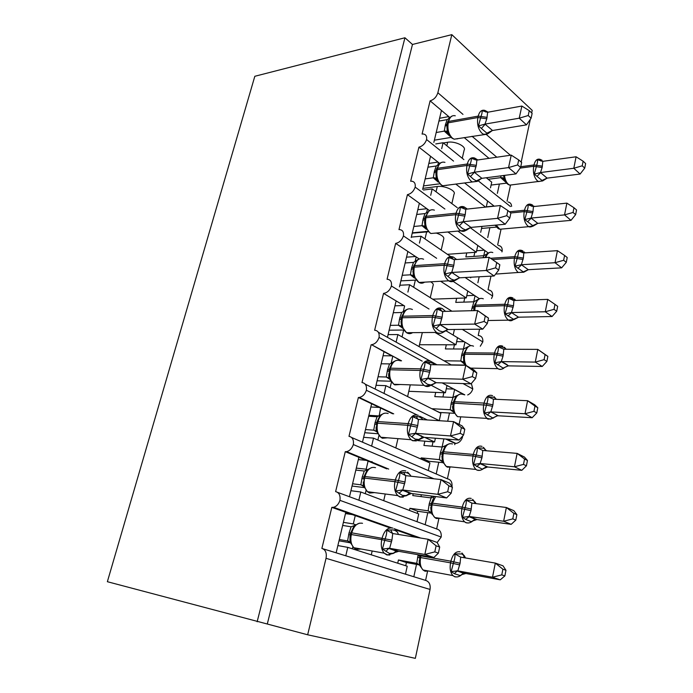 <?xml version="1.0" encoding="UTF-8"?>
<svg xmlns="http://www.w3.org/2000/svg" width="693" height="693" viewBox="0 0 693 693"><rect width="100%" height="100%" fill="white"/><g stroke="black" fill="none" stroke-linecap="round" stroke-linejoin="round"><path stroke-width="1.04" d="M372.002 461.503L371.37 462.474M409.026 534.572L409.156 533.991M442.541 383.116L464.786 394.837M453.17 335.091L454.374 329.669M427.78 512.673L425.164 524.714L436.642 528.958C440.064 529.876 441.58 532.57 441.198 537.04L339.942 500.346C338.669 504.14 336.538 506.462 333.558 507.302L331.817 507.371L345.79 512.292L336.14 552.823L345.781 555.795L347.773 547.366L337.863 545.573M331.817 507.371L321.881 548.44C325.528 549.653 326.914 552.945 326.031 558.307L430.041 589.44C430.674 584.589 429.201 581.574 425.597 580.379L413.825 576.749L416.51 564.405M322.86 548.743L336.14 552.823M345.79 512.292L355.249 515.627L353.291 523.925L355.639 524.74M395.4 529.773L413.816 536.261L413.669 536.919M355.249 515.627L388.756 527.434M353.291 523.925L343.39 522.357M419.213 564.899L406.427 562.543L398.432 559.979L416.744 563.348M427.468 571.699L425.597 580.379M433.939 478.785L353.343 444.551C352.001 448.484 349.748 450.84 346.595 451.619L345.279 451.671L358.879 457.302L349.489 496.742L358.879 500.216L360.81 492.004L350.927 490.722M345.279 451.671L335.62 491.614C339.094 492.515 340.532 495.426 339.942 500.346M337.465 492.299L349.489 496.742M358.879 457.302L368.087 461.114L366.181 469.196L367.42 469.698M368.087 461.114L386.85 468.884M366.181 469.196L356.306 468.113M431.41 496.015L431.003 497.903M431.609 513.218L428.135 510.81L429.296 503.516L431.141 497.912L412.768 495.573L413.175 493.728M438.808 518.892L436.642 528.958M416.865 414.864L366.38 390.272C364.96 394.343 362.586 396.734 359.26 397.444L358.385 397.487L371.621 403.785L362.482 442.169L371.621 446.11L373.501 438.123L363.634 437.309M358.385 397.487L348.986 436.347C352.451 437.058 353.906 439.795 353.343 444.551M351.576 437.465L362.482 442.169M371.621 403.785L380.587 408.047L379.114 416.095M424.783 437.396L434.572 441.961L435.386 438.227M380.587 408.047L392.662 413.79M417.558 440.583L434.572 441.961M378.733 415.921L368.875 415.298M445.72 439.033L455.015 443.451L454.747 444.681M443.858 438.886L442.082 447.028M439.345 459.624L440.41 452.52L442.221 447.037L423.908 445.486L424.87 441.172M438.773 462.231L436.218 473.977L447.418 478.811L449.852 467.506M422.193 361.14L379.071 337.439C377.564 341.666 375.06 344.092 371.578 344.724L384.026 351.672L375.13 389.05L384.026 393.442L385.862 385.654L376.022 385.299M371.136 344.742L361.989 382.571C365.454 383.099 366.918 385.663 366.38 390.272M365.211 384.165L375.13 389.05M384.026 351.672L392.758 356.367L391.086 363.487M431.263 385.317L445.391 392.775L446.994 385.507L464.319 394.819M392.81 356.141L401.056 360.819M442.134 382.891L446.994 385.507M408.801 391.302L445.391 392.775M454.643 389.379L452.893 397.418M450.216 409.71L451.256 402.798L453.031 397.427L434.78 396.63L435.724 392.385M449.497 413.028L447.704 421.24M460.576 417.55L459.112 424.385M429.028 309.026L391.424 286.01C389.821 290.384 387.205 292.844 383.567 293.39L396.11 300.918L387.439 337.326L396.11 342.134L397.895 334.554L388.089 334.624M383.55 293.39L374.644 330.232C378.101 330.578 379.573 332.986 379.071 337.439M378.369 332.293L387.439 337.326M396.11 300.918L404.617 306.011L403.213 311.98M435.031 332.458L455.951 344.785L457.51 337.69L470.677 345.582L445.59 330.535M404.625 306.003L383.567 293.39M445.582 330.544L457.51 337.69M419.482 344.742L455.951 344.785M399.307 325.944L400.502 325.927M422.323 332.562L419.083 346.5M464.942 342.134L463.435 349.029M436.642 258.298L403.456 235.923C401.879 240.211 399.272 242.697 395.642 243.382L407.882 251.464L399.454 286.876M395.642 243.382L387.075 279.253C390.454 279.504 391.909 281.756 391.424 286.01M407.882 251.464L416.181 256.938L415.029 261.815M440.783 281.367L466.25 297.955L467.775 291.025L479.391 298.692M416.181 256.938L419.23 258.957M453.17 281.375L467.775 291.025M432.666 299.168L466.25 297.955M430.769 281.869C432.934 283.212 433.705 284.381 433.099 285.377L430.284 297.678M475.034 295.816L473.726 301.81M479.565 329.192L478.222 335.429M444.897 209.017L415.176 187.127C413.626 191.329 411.044 193.832 407.432 194.646L419.36 203.257L411.2 237.526M407.432 194.646L398.977 229.608L399.489 229.582C402.598 229.903 403.924 232.016 403.456 235.923M419.36 203.257L427.451 209.104L426.541 212.933M447.903 231.982L476.316 252.235L477.806 245.469L488.27 253.023M427.451 209.104L429.443 210.542M457.882 231.081L477.806 245.469M447.392 254.314L476.316 252.235M412.24 233.16L428.361 231.774M436.183 233.03C441.943 235.014 444.447 237.084 443.685 239.232L441.198 250.06M484.883 250.58L483.766 255.717M479.184 276.767L477.875 282.744M490.956 276.152L488.054 289.648M453.569 161.114L426.602 139.57C425.078 143.694 422.513 146.214 418.918 147.15L430.544 156.263L422.661 189.38M418.918 147.15L410.672 181.228L411.59 181.185C414.431 181.566 415.627 183.55 415.176 187.127M430.544 156.263L438.435 162.448L437.768 165.289M455.812 184.095L485.533 207.112M464.613 182.961L487.595 200.979L486.261 207.034M438.435 162.448L439.691 163.435M422.903 188.357L437.283 186.512C444.62 185.334 456.54 190.835 454.019 194.17L451.862 203.612M489.873 227.694L487.725 237.543M500.97 229.565L497.669 244.898M345.781 555.795L405.474 574.176L407.224 566.224L347.773 547.366M358.879 500.216L417.021 521.708L418.728 513.946L360.81 492.004M371.621 446.11L428.274 470.547L429.937 462.985L373.501 438.123M384.026 393.442L439.258 420.66L440.878 413.288L385.862 385.654M451.49 365.046L397.895 334.554M396.11 342.134L436.954 364.787M451.923 311.209L409.624 284.754L399.844 285.239M407.9 292.091L409.624 284.754M450.554 256.488L421.058 236.218L411.304 237.084M419.438 243.113L421.058 236.218M470.677 277.858L470.816 277.209M457.276 207.666L432.207 188.903L423.501 190.003M430.691 195.322L432.207 188.903M480.691 232.337L481.999 226.386M430.041 589.44L415.341 658.35L307.657 634.788L267.29 624.012L412.465 44.465L451.819 34.65L437.863 92.749C436.486 96.994 433.905 99.697 430.11 100.84L441.458 110.438L433.844 142.411M430.11 100.84L422.08 134.07L423.362 134.009C425.952 134.442 427.027 136.296 426.602 139.57M441.458 110.438L449.159 116.944L448.709 118.832M464.154 137.56L489.015 158.351M449.159 116.944L449.87 117.541M472.02 136.27L496.803 157.216M443.347 142.966L447.652 142.264C454.972 140.818 466.692 146.492 464.119 150.182L462.257 158.281M499.384 184.043L497.357 193.356M510.472 185.317L507.068 201.152M490.479 187.846L491.735 182.164L486.287 177.746M463.877 159.598L443.078 142.741L441.675 148.692M307.657 634.788L326.031 558.307M401.429 531.895L401.559 531.314M446.301 330.977L446.526 329.946M521.223 161.919L530.31 119.343M531.67 112.933L532.215 110.386L451.819 34.65M511.59 206.401C511.495 203.907 510.343 202.443 508.142 202.009M501.94 251.914L502.165 251.204C502.468 247.886 501.23 245.98 498.44 245.469M491.502 298.536L492.61 296.032C492.914 292.429 491.545 290.402 488.496 289.943M480.284 346.231L482.813 341.935C483.125 338.011 481.618 335.862 478.309 335.481M467.68 394.958C470.192 393.849 471.898 391.848 472.791 388.946L471.353 383.48M446.76 439.111L455.873 443.451C459.078 442.914 461.295 440.8 462.517 437.11L462.621 436.07M455.873 443.451L455.015 443.451M451.949 486.599L451.992 486.46C452.347 482.12 450.822 479.573 447.418 478.811M441.198 537.04L437.153 542.532M510.42 206.531L478.153 180.752M267.29 624.012L107.372 581.704L254.825 76.282L404.937 37.76L412.465 44.465M443.078 142.741L435.75 143.936M257.146 621.768L404.937 37.76M494.031 206.02L486.304 206.852M484.338 250.182L476.645 250.745M474.384 295.391L466.753 295.677M464.154 341.675L456.635 341.684M453.629 389.076L446.266 388.799M487.595 200.979L494.23 206.176M502.165 251.204L470.097 227.573M492.61 296.032L465.124 277.503M482.813 341.935L462.3 329.383M472.791 388.946L463.002 383.567M462.517 437.11L461.936 436.824M427.304 419.949L419.75 416.268M428.274 470.547L436.218 473.977M417.021 521.708L425.164 524.714M413.816 536.261L417.385 537.517M405.474 574.176L413.825 576.749M448.735 116.589L439.596 118.269M437.959 162.075L428.837 163.427M426.897 208.706L417.818 209.71M415.531 256.514L406.522 257.164M403.837 305.544L394.941 305.821M391.788 355.838L383.056 355.743M379.322 407.449L370.859 406.982M366.32 460.386L358.342 459.572M352.408 514.622L345.478 513.582M547.106 178.136L580.11 174.047L573.804 168.26L576.091 156.783L542.818 161.33L542.143 167.524L540.488 172.548L547.106 178.136L542.61 180.942L534.277 174.125L536.339 166.675L533.705 166.285L520.14 168.104M582.224 165.8L584.727 168.139L585.628 163.557L583.125 161.209L582.224 165.8L573.804 168.26L540.679 172.522M491.094 185.066L506.6 183.151M505.89 182.285L500.753 177.711L500.918 175.849M488.175 179.279L500.727 177.659M542.143 167.524L536.339 166.675L536.616 165.324C537.534 162.82 537.751 160.941 537.292 159.693L540.462 159.979L541.034 161.105M503.482 175.511L504.539 177.928L504.686 180.397M500.909 177.642L504.539 177.928M542.818 161.33L537.292 159.693M540.488 172.548L534.277 174.125M583.125 161.209L576.091 156.783M580.11 174.047L584.727 168.139M447.21 123.683L447.15 129.782L448.033 131.15L448.362 133.922M487.707 133.888L478.473 125.918L480.977 116.502C481.99 113.843 482.311 111.902 481.93 110.681L485.403 111.053L485.845 112.084M531.098 118.208L532.129 113.357L529.253 110.663L528.213 115.523L531.098 118.208L526.481 124.853L492.351 130.535L487.924 133.749L483.749 134.338L481.956 133.247C478.222 129.296 476.862 124.064 477.867 117.533L486.807 118.772L484.987 124.108L492.541 130.501M526.481 124.853L519.222 118.2L485.178 124.073M528.213 115.523L519.222 118.2L521.855 106.055L487.655 112.257L486.807 118.772M438.92 121.102L447.184 119.603L449.09 118.512M434.372 140.185L450.926 137.431M449.87 136.192L444.282 131.124L445.382 124.757L447.184 119.603M436.2 132.519L444.282 131.124M488.548 133.342L489.656 132.233M452.183 116L450.883 116.675M456.167 138.877L457.371 138.877M448.033 131.15L444.464 131.098M478.473 125.918L484.987 124.108M481.93 110.681L487.655 112.257M521.855 106.055L529.253 110.663M436.192 170.461L436.157 176.828L437.006 178.101L437.361 180.778M477.139 181.237L472.453 181.956L477.269 181.393L473.553 179.296L467.558 173.978L470.105 164.44C471.136 161.712 471.474 159.685 471.11 158.333L474.644 158.645L475.207 159.918M520.599 167.463L521.656 162.483L518.702 159.936L517.636 164.925L520.599 167.463L515.982 173.891L481.687 178.352L477.269 181.393M515.982 173.891L508.541 167.593L474.333 172.236L481.886 178.326M517.636 164.925L508.541 167.593L511.235 155.128L476.871 160.1L476.316 165.358L474.333 172.236M427.945 167.204L436.235 165.999L438.409 164.743M423.484 185.915L439.648 183.818M438.262 182.129L433.272 177.806L434.407 171.266L436.235 165.999M425.156 178.907L433.272 177.806M441.484 162.448L439.795 163.349M445.408 185.421L446.578 185.421M437.006 178.101L433.454 177.789M440.107 163.106L440.592 162.829M467.558 173.978L474.133 172.271M471.11 158.333L476.871 160.1M511.235 155.128L518.702 159.936M426.386 229.288L421.968 225.693L423.146 218.962L424.948 218.174L424.887 225.086L426.091 228.829M466.086 230.163C464.449 231.514 462.69 231.731 460.828 230.812L466.311 230.293L462.474 228.508L456.366 223.302L458.939 213.643C459.987 210.854 460.351 208.723 460.005 207.25L463.6 207.493L464.31 209.026M509.814 218.061L510.897 212.95L507.865 210.542L506.765 215.679L509.814 218.061L505.206 224.246L470.746 227.425L466.311 230.293M505.206 224.246L497.557 218.338L463.193 221.682L470.945 227.399M506.765 215.679L497.557 218.338L500.329 205.526L465.809 209.217L465.22 214.631L463.193 221.682M416.684 214.475L425.008 213.583L427.581 212.049M412.326 232.805L427.953 231.358M413.825 226.481L421.968 225.693M423.146 218.962L425.008 213.583M429.192 210.672L425.225 216.978M434.745 233.169L435.507 233.151M425.693 226.264L422.158 225.675M428.785 210.932L429.374 210.594M456.366 223.302L462.993 221.708M460.005 207.25L465.809 209.217M500.329 205.526L507.865 210.542M413.279 267.68L413.323 274.61L414.518 278.136L410.377 274.818L411.599 267.888L413.487 262.404L405.145 262.968M454.703 280.422C452.858 281.93 450.918 282.112 448.873 280.96L455.058 280.509L451.1 279.036L444.863 273.96L447.47 264.172C448.544 261.313 448.925 259.078 448.605 257.475L452.26 257.649L453.127 259.451M498.726 270.053L499.852 264.795L496.734 262.56L495.599 267.836L498.726 270.053L494.135 275.987L459.511 277.806L455.058 280.509M494.135 275.987L486.278 270.487L451.749 272.453L459.71 277.789M495.599 267.836L486.278 270.487L489.128 257.311L454.443 259.641L453.828 265.237L451.749 272.453M400.883 280.873L415.921 280.085M414.501 277.91L410.421 274.861M402.209 275.286L410.377 274.818M417.68 259.676L413.634 266.181M414.076 275.693L410.559 274.809M413.487 262.404L417.853 259.606M444.863 273.96L451.55 272.47M448.605 257.475L454.443 259.641M489.128 257.311L496.734 262.56M401.368 318.226L401.464 325.459L402.486 328.265M443 332.06C441.06 333.628 439.05 333.835 436.962 332.675L437.066 332.675C439.249 333.636 441.389 333.437 443.485 332.086L439.423 330.933L433.056 325.987L435.698 316.069C436.789 313.141 437.196 310.802 436.902 309.052L440.618 309.156L441.658 311.261M487.335 323.501L488.487 318.096L485.282 316.034L484.121 321.457L487.335 323.501L482.752 329.158L447.981 329.547L443.485 332.086M482.752 329.158L474.679 324.09L440.003 324.619L448.18 329.539M484.121 321.457L474.679 324.09L477.607 310.551L442.766 311.443L442.117 317.221L440.003 324.619M485.282 316.034L477.607 310.551L488.487 318.096M393.295 312.725L401.671 312.5L406.037 309.91L404.833 310.776L401.732 316.684M389.137 330.189L403.551 330.024M402.269 327.824L398.484 325.242L399.74 318.113L401.671 312.5M390.289 325.363L398.484 325.242M402.157 326.429L398.666 325.242M433.056 325.987L439.795 324.627M436.902 309.052L442.766 311.443M537.811 223.363L570.997 220.357L564.535 214.899L566.874 203.127L533.419 206.583L533.004 211.573L531.037 218.078L537.811 223.363L533.298 226.022M573.05 212.448L575.623 214.648L576.541 209.953L573.977 207.735L573.05 212.448L564.535 214.899L531.228 218.061M481.548 228.447L496.682 227.079M495.798 225.883L494.767 225.208M533.038 225.866L528.828 226.672C529.478 227.226 530.968 227.009 533.298 226.031L524.774 219.56L526.853 212.041L524.194 211.625L510.897 212.959M532.718 212.95L526.853 212.041L527.148 210.663C528.075 208.099 528.309 206.133 527.858 204.781L531.081 205.015L533.896 206.358M533.419 206.583L527.858 204.781M531.037 218.078L524.774 219.56M573.977 207.735L566.874 203.127M570.997 220.357L575.623 214.648M528.291 269.698L561.651 267.836L555.024 262.716L557.423 250.649L523.804 252.954L523.362 258.091L521.353 264.735L528.291 269.698L523.752 272.219L518.199 272.479C514.778 269.291 513.53 264.492 514.449 258.082L492.342 259.529M563.643 260.273L566.276 262.344L567.22 257.519L564.596 255.44L563.643 260.273L555.024 262.716L521.552 264.726M483.064 257.718L483.905 255.708L465.861 256.947L466.761 252.919M474.809 252.339L473.917 256.393M523.761 272.219L515.038 266.121L517.143 258.524L514.449 258.082L514.752 256.67L490.531 258.281M523.068 259.503L517.143 258.524L517.437 257.112C518.381 254.487 518.641 252.443 518.199 250.979L521.474 251.152L524.35 252.373M488.002 253.188L487.049 253.984M488.236 253.101L483.905 255.708M523.804 252.954L518.199 250.979M521.353 264.735L515.038 266.121M564.596 255.44L557.423 250.649M561.651 267.836L566.276 262.344M518.537 317.186L552.07 316.519L545.278 311.763L547.739 299.385L513.937 300.485L513.478 305.778L511.434 312.56L518.537 317.186L513.963 319.568L508.307 320.053C504.799 317.03 503.516 312.248 504.469 305.7L475.147 306.549L474.766 310.62M554.002 309.329L556.696 311.252L557.666 306.315L554.972 304.374L554.002 309.329L545.278 311.763L511.625 312.552M471.431 310.707L473.865 301.801L455.751 302.399L456.661 298.302M464.743 298.007L463.834 302.131M513.972 319.568L505.058 313.851L507.181 306.176L504.469 305.7L504.773 304.253L475.45 305.137L475.147 306.549L474.081 307.042M513.175 307.224L507.181 306.176L507.484 304.729C508.454 302.044 508.723 299.913 508.298 298.328L511.625 298.44L514.57 299.523M477.901 299.48L474.428 305.44L475.45 305.137C477.053 299.497 479.677 297.392 483.316 298.822M478.205 299.367L473.865 301.801M513.937 300.485L508.298 298.328M511.434 312.56L505.058 313.851M554.972 304.374L547.739 299.385M552.07 316.519L556.696 311.252M508.541 365.869L542.247 366.458L535.273 362.092L537.794 349.385L503.828 349.22L503.031 356.15L501.256 361.607L508.506 365.835M545.096 354.582L537.794 349.385L547.86 356.367L545.096 354.582L544.1 359.667L546.872 361.434L547.86 356.367M544.1 359.667L535.273 362.092L501.455 361.599M451.533 364.864L465.332 365.107M464.509 363.522L460.776 361.018L461.824 354.288L463.574 349.029L445.391 348.943L446.318 344.776M444.412 360.784L460.776 361.018M454.435 344.785L453.508 348.986M508.212 365.869L503.118 368.113L494.828 362.786L496.976 355.033L494.23 354.521L464.778 354.262C463.972 358.506 464.457 362.274 466.224 365.566M503.031 356.15L496.976 355.033L497.288 353.551C498.267 350.805 498.562 348.57 498.154 346.864L501.533 346.916L504.547 347.851M463.721 360.984L464.821 364.379L460.81 361.053M467.55 346.907L464.076 353.04L465.098 352.815L464.778 354.262L463.73 354.66M467.922 346.777L463.574 349.029M460.958 361.027L464.553 362.318M503.828 349.22L498.154 346.864M501.256 361.607L494.828 362.786M542.247 366.458L546.872 361.434M389.137 370.123L389.284 377.676L390.358 380.431M430.933 385.135C429.002 386.694 427.001 386.963 424.948 385.949L423.995 385.334L425.216 385.94L431.592 385.091L427.416 384.251L420.92 379.461L423.596 369.395C424.714 366.398 425.138 363.946 424.87 362.049L428.655 362.084L432.215 363.063M475.623 378.465L476.81 372.903L473.51 371.024L472.314 376.602L475.623 378.465L471.049 383.835L436.122 382.701L431.592 385.091M471.049 383.835L462.742 379.227L427.928 378.213L436.33 382.701M472.314 376.602L462.742 379.227L465.757 365.298L430.777 364.674L430.093 370.634L427.928 378.213M473.51 371.024L465.757 365.298L474.012 370.019L476.81 372.903M381.141 363.79L389.994 363.894L393.901 361.564L392.559 362.56L389.509 368.546M377.096 380.786L390.826 381.228M389.657 379.08L386.261 377.009L387.569 369.672L389.535 363.938M378.049 376.775L386.261 377.009M396.162 360.464L393.901 361.564M389.916 378.525L386.451 377.018M420.92 379.461L427.72 378.213M424.87 362.049L430.777 364.674M498.284 415.791L532.155 417.714L524.999 413.747L527.598 400.701L493.451 399.203L492.94 404.807L490.817 411.902L498.25 415.765L497.288 415.861L498.25 415.765M534.961 406.115L527.598 400.701L534.701 404.773L537.803 407.735L534.961 406.115L533.939 411.339L536.78 412.941L537.803 407.735M533.939 411.339L524.999 413.747L491.016 411.911M432.06 408.861L439.518 412.456L454.348 413.305M453.664 411.798L450.207 409.736L453.88 412.335M432.085 408.731L450.173 409.71M443.866 392.714L442.922 396.985M497.288 415.861L492.801 418L484.329 412.976L486.503 405.145L454.158 403.17C453.17 409.225 454.296 413.712 457.519 416.649L462.422 416.935M492.619 406.332L486.503 405.145L486.824 403.621C487.829 400.805 488.132 398.484 487.742 396.647L494.265 397.41M490.956 419.126L487.058 418.399C483.87 415.402 482.761 410.802 483.731 404.599L484.052 403.083L454.478 401.68L454.158 403.17L453.144 403.317L453.153 410.091L454.071 412.768M459.745 394.161L455.838 396.63L453.465 401.836L454.478 401.68C456.28 395.452 459.156 393.044 463.115 394.473M457.389 395.365L453.031 397.427M450.355 409.719L453.932 411.304M493.451 399.203L487.742 396.647M490.817 411.902L484.329 412.976M532.155 417.714L536.78 412.941M376.576 423.432L376.784 431.315L377.339 432.042L376.516 431.592M416.346 440.93L412.595 440.713L411.053 439.7L413.028 440.696L419.36 439.579L415.081 439.059L408.437 434.416L411.157 424.22C412.3 421.136 412.751 418.572 412.5 416.528L416.363 416.476C419.057 416.502 421.205 417.541 422.799 419.594L422.817 419.663M463.574 435.005L464.786 429.288L461.399 427.598L460.169 433.342L463.574 435.005L459.017 440.064L423.943 437.335L419.36 439.579M459.017 440.064L450.476 435.949L415.505 433.324L424.151 437.344M460.169 433.342L450.476 435.949L453.577 421.613L418.442 419.386L417.732 425.545L415.505 433.324M461.399 427.598L453.577 421.613L462.058 425.857L464.786 429.288M368.659 416.233L377.079 416.762L381.436 414.622L379.972 415.739L376.957 421.812M364.735 432.718L377.642 433.723M377.339 432.042L373.718 430.18L375.069 422.617L377.079 416.762M365.48 429.556L373.718 430.18M384.165 413.262L381.436 414.622M388.141 413.522C383.463 412.066 380.059 414.752 377.928 421.578L376.992 421.673L376.611 423.293L377.546 423.198C376.42 429.253 377.512 433.939 380.821 437.257L376.923 431.869L373.908 430.197M408.437 434.416L415.306 433.307M412.5 416.528L418.442 419.386M523.501 464.388L526.42 465.817L527.468 460.473L524.558 459.026L523.501 464.388L514.457 466.779L521.803 470.322L487.56 466.987L482.224 469.178L473.562 464.466L476.091 454.989C477.113 452.113 477.434 449.688 477.07 447.713L483.723 448.25L486.408 450.788M480.301 463.53L514.457 466.779L517.125 453.387L482.813 450.476L481.947 457.822L480.11 463.513L487.759 467.004L486.096 466.961L482.224 469.178M524.558 459.026L517.125 453.387L524.419 457.034L527.468 460.473M420.902 459.009L421.153 457.891L428.759 461.261L442.94 462.638M421.153 457.891L439.293 459.624M428.759 461.261L428.517 462.361M433.038 441.839L432.077 446.179M480.032 470.356L477.096 470.166L475.944 469.43C472.981 466.432 471.985 461.945 472.955 455.977L442.255 453.378L442.325 460.429L443.303 463.071M449.324 443.754L446.474 445.027L444.923 446.587L442.584 451.862L443.598 451.793L443.26 453.309C442.281 459.138 443.286 463.513 446.283 466.45L447.444 467.177L451.412 466.969M446.587 445.183L442.221 447.037M439.475 459.641L443.044 461.521M482.813 450.476L477.07 447.713M480.11 463.513L473.562 464.466M521.803 470.322L526.42 465.817M363.929 486.417L367.455 491.701L369.577 493.07L374.471 492.61M403.283 497.15L399.887 497.011L397.782 495.616L400.493 496.985L406.774 495.608L402.399 495.408L395.608 490.939L398.362 480.595C399.532 477.434 400.008 474.748 399.792 472.531L403.724 472.401C406.488 472.288 408.688 473.206 410.334 475.164L411.001 476.238M451.169 493.199L452.425 487.309L448.934 485.836L447.669 491.744L451.169 493.199L446.63 497.929L411.425 493.511L407.701 494.975M446.63 497.929L437.837 494.334L402.746 489.994L411.625 493.529M447.669 491.744L437.837 494.334L441.034 479.582L405.769 475.649L405.015 482.016L402.746 489.994M448.934 485.836L441.034 479.582L449.766 483.307L452.425 487.309M355.83 470.088L364.275 471.023L368.633 469.126L367.021 470.408L364.059 476.541M352.035 486.036L364.197 487.569M362.881 485.758L360.828 484.805L362.222 477.018L364.275 471.023M352.572 483.783L360.828 484.805M371.872 467.489L368.633 469.126M364.423 487.032L361.018 484.831M395.608 490.939L402.538 489.968M399.792 472.531L405.769 475.649M468.797 522.946L466.146 522.817L464.561 521.803C466.987 523.484 469.525 523.362 472.184 521.439L471.37 521.69L465.609 519.421L462.517 517.316L465.072 507.718C466.112 504.764 466.458 502.234 466.112 500.121L472.903 500.415L475.372 502.338L475.961 503.603M476.966 519.559L511.174 524.341L503.629 521.257L506.366 507.501L471.89 503.101L470.989 510.672L469.118 516.484L476.966 519.559L472.817 520.911M513.868 513.366L506.366 507.501L513.86 510.698L516.865 514.639L513.868 513.366L512.785 518.875L515.791 520.131L516.865 514.639M512.785 518.875L503.629 521.257L469.317 516.51M409.459 510.438L409.935 508.298L417.732 511.269L431.583 513.21M409.935 508.298L428.135 510.81M417.732 511.269L417.264 513.392M421.37 494.759L420.963 496.621M470.989 510.672L461.902 508.705L462.24 507.103L432.432 503.179L432.094 504.747C431.107 510.351 432.008 514.613 434.78 517.541L464.561 521.803C461.815 518.814 460.932 514.449 461.902 508.705L431.089 504.729L431.211 512.075L432.215 514.587M433.697 497.869L431.427 503.17L432.432 503.179L435.637 496.552M434.875 496.457L431.141 497.912M428.326 510.845L431.869 513.037M471.89 503.101L466.112 500.121M469.118 516.484L462.517 517.316M511.174 524.341L515.791 520.131M349.982 538.504C349.818 541.207 350.069 542.732 350.736 543.069L353.751 547.687L356.427 549.428L360.906 548.977M389.821 554.998L386.824 554.92L384.165 553.153L387.586 554.894L393.815 553.248L389.353 553.369L382.415 549.081L385.204 538.591C386.399 535.342 386.902 532.527 386.711 530.145L390.722 529.92C393.555 529.669 395.824 530.466 397.522 532.302L398.423 534.294M438.392 553.118L439.691 547.054L436.096 545.798L434.788 551.879L438.392 553.118L433.887 557.501L398.744 551.316L394.854 552.52M433.887 557.501L424.826 554.452L389.605 548.302L398.744 551.316M434.788 551.879L424.826 554.452L428.118 539.258L392.723 533.523L391.926 540.116L389.605 548.302M436.096 545.798L428.118 539.258L437.11 542.446L439.691 547.054M342.663 525.433L351.117 526.793L355.466 525.155L353.725 526.585L350.805 532.804M338.998 540.809L350.19 542.775M348.865 541.441L347.583 540.956L349.029 532.926L351.117 526.793M339.31 539.509L347.583 540.956M359.286 523.198L355.466 525.155M351.143 543.563L347.765 540.99M382.415 549.081L389.405 548.267M386.711 530.145L392.723 533.523M457.241 576.94L454.911 576.871L452.893 575.588C455.431 577.512 458.134 577.408 461.027 575.277L460.23 575.588L454.322 573.665L451.169 571.569L453.759 561.85C454.825 558.818 455.188 556.176 454.859 553.915L461.798 553.958L464.336 555.725L464.925 557.111M460.23 575.588L463.045 573.631L465.852 573.483L500.251 579.833L492.506 577.226L495.313 563.088L460.68 557.129L460.083 563.279L457.83 570.876L465.887 573.501L461.807 574.61M502.893 569.204L495.313 563.088L503.014 565.817L505.959 570.278L502.893 569.204L501.775 574.869L504.859 575.926L505.959 570.278M501.775 574.869L492.506 577.226L458.03 570.902M416.701 563.331L418.148 554.729M397.721 563.21L398.432 559.979M406.427 562.543L405.726 565.748M459.736 564.934L450.545 562.837L450.892 561.191L420.972 555.916L420.625 557.519C419.655 562.907 420.443 567.056 422.999 569.967L452.893 575.588C450.363 572.617 449.584 568.373 450.545 562.837L419.629 557.406L420.157 566.034L422.999 569.967L425.026 571.24L428.387 570.98M416.883 563.366L420.408 565.886M460.68 557.129L454.859 553.915M457.83 570.876L451.169 571.569M500.251 579.833L504.859 575.926M437.863 92.749L462.976 114.388M486.269 134.468L510.386 155.249M447.652 142.264L446.829 145.781M437.283 186.512L436.053 191.779M426.663 231.834L425 238.929M415.35 280.119L413.669 287.283M403.629 330.137L402.044 336.893M391.45 382.112L390.116 387.794M378.932 435.499L377.867 440.046M366.077 490.375L365.298 493.702M352.858 546.794L352.382 548.821M542.446 180.752L538.626 181.592L537.274 180.743C534.008 177.261 532.822 172.436 533.705 166.285L533.982 164.943L520.755 166.727M504.495 175.381C504.963 179.418 506.262 182.389 508.393 184.295L509.762 185.118L513.106 184.71M542.42 166.173L533.982 164.943C535.135 160.421 537.144 158.541 540.003 159.312L542.091 160.274M500.753 177.711L502.451 178.066L504.435 179.833M541.891 180.501L547.08 178.084M537.058 176.317L540.757 172.566M455.275 115.8C452.087 115.055 449.861 116.935 448.588 121.44L447.617 121.968L447.288 123.354L448.258 122.826C447.236 129.201 448.614 134.312 452.39 138.141L454.21 139.198L458.264 138.531M487.127 117.351L478.196 116.112L448.588 121.44L448.258 122.826L477.867 117.533L478.196 116.112C479.452 111.521 481.661 109.607 484.814 110.386L488.115 112.179M486.919 134.217L454.21 139.198L451.931 138.158L446.777 131.081M450.9 116.658L447.539 122.289M445.062 126.135L446.968 125.268M445.382 124.757L447.141 124.038M447.999 133.125L445.989 131.488L444.317 131.185M485.273 124.125L481.496 128.309M492.515 130.449L487.04 133.091M444.958 162.379C441.458 161.374 438.99 163.34 437.56 168.269L436.59 168.737L436.261 170.157L437.222 169.698C436.174 176.213 437.586 181.306 441.458 184.988L442.775 185.759L447.34 185.178M436.018 177.997L441.129 184.996L442.775 185.759L472.453 181.956L471.145 181.159C467.316 177.373 465.921 172.15 466.952 165.48L475.987 166.814M476.316 165.358L467.281 164.016L437.56 168.269L437.222 169.698L466.952 165.48L467.281 164.016C468.702 158.974 471.145 156.973 474.61 158.021L477.832 159.97M439.821 163.331L436.521 169.031M434.069 172.678L435.949 171.942M434.407 171.266L436.148 170.643M436.911 179.79L433.307 177.858M474.419 172.288L470.634 176.351M481.852 178.266L476.325 180.882M434.407 210.161C430.587 208.853 427.867 210.906 426.247 216.311L425.285 216.718L424.948 218.174L425.909 217.775C424.835 224.437 426.282 229.522 430.249 233.03L431.029 233.498L436.096 233.039M424.861 226.126L430.05 233.039L431.029 233.498L460.828 230.812L460.057 230.336C456.124 226.724 454.686 221.509 455.751 214.691L464.882 216.129M465.22 214.631L456.089 213.193L426.247 216.311L425.909 217.775L455.751 214.691L456.089 213.193C457.692 207.657 460.377 205.561 464.163 206.921L467.333 209.061M422.808 220.409L424.653 219.811M425.537 227.659L422.011 225.736M463.279 221.725L459.485 225.675M470.911 227.356L465.324 229.937M423.596 259.208C419.447 257.553 416.467 259.693 414.639 265.618L413.686 265.947L413.331 267.446L414.293 267.117C413.184 273.926 414.674 278.993 418.745 282.328L418.962 282.458C420.885 283.524 422.739 283.428 424.523 282.181M413.374 275.528L418.962 282.458L448.666 280.821C444.629 277.399 443.148 272.193 444.239 265.22L453.482 266.779M453.828 265.237L444.594 263.686L414.639 265.618L414.293 267.117L444.239 265.22L444.594 263.686C446.396 257.614 449.359 255.431 453.465 257.138L456.592 259.503M411.244 269.378L413.063 268.919M411.599 267.888L413.305 267.489M451.845 272.496L448.042 276.316M459.676 277.746L454.036 280.284M412.413 309.494C407.978 307.571 404.747 309.814 402.728 316.225L401.775 316.484L401.42 318.018L402.364 317.766C401.247 324.428 402.65 329.409 406.574 332.701L406.947 332.935C408.87 333.974 410.758 333.879 412.604 332.649M401.559 326.256L406.574 332.701L436.599 332.441C432.701 329.062 431.315 323.96 432.423 317.125L441.762 318.797M442.117 317.221L432.787 315.549L402.728 316.225L402.364 317.766L432.423 317.125L432.787 315.549C434.788 308.974 437.985 306.67 442.385 308.654M399.376 319.638L401.169 319.308M399.74 318.113L401.464 317.81M402.217 327.694L398.518 325.277M440.098 324.653L436.287 328.335M448.146 329.496L442.437 331.999M496.197 225.078L499.826 229.236L528.828 226.672L527.849 226.057C524.514 222.713 523.293 217.905 524.194 211.625L524.48 210.248L509.424 211.781M495.374 225.147C496.916 227.633 498.397 228.993 499.826 229.236L503.508 228.915M533.004 211.573L524.48 210.248C525.762 205.345 527.953 203.378 531.055 204.357L532.64 205.085M531.791 206.358L531.081 205.015M532.553 225.701L537.785 223.311M527.598 221.751L531.314 218.096M523.388 272.106L495.599 274.09M523.362 258.091L514.752 256.67C516.172 251.351 518.555 249.289 521.907 250.502L522.946 250.987M492.81 252.564C489.743 251.42 487.413 253.075 485.836 257.536M522.331 252.728L521.474 251.152M522.981 272.002L528.265 269.655M517.905 268.304L521.63 264.761M513.47 319.508C511.876 320.928 510.204 321.145 508.463 320.157L487.976 320.521M513.478 305.778L504.773 304.253C506.349 298.484 508.939 296.335 512.534 297.799L513.019 298.025M474.384 305.63L473.778 310.646M474.203 306.479L472.141 306.964M473.943 307.848L471.838 308.368M512.655 300.268L511.625 298.44M513.166 319.464L518.511 317.143M507.969 316.017L511.711 312.595M504.599 347.886L505.44 349.229M503.291 368.13C501.637 369.577 499.93 369.811 498.163 368.832L497.895 368.659C494.49 365.679 493.269 360.966 494.23 354.521L494.542 353.04L465.098 352.815C466.848 346.76 469.655 344.542 473.518 346.171M471.751 368.728L473.128 368.165M503.335 354.669L494.542 353.04C496.275 346.846 499.047 344.577 502.867 346.24M464.041 353.205L463.73 360.984M463.886 353.941L461.824 354.288M463.6 355.362L461.512 355.726M503.118 368.113L508.168 365.809C507.536 364.821 505.292 363.435 501.42 361.659L501.533 361.633M497.782 364.942L501.299 361.599M400.441 360.81C395.885 359.121 392.567 361.581 390.497 368.191L389.553 368.373L389.18 369.949L390.124 369.776C388.998 376.126 390.237 380.968 393.858 384.277L394.819 384.884L400.303 384.502M389.414 378.352L393.858 384.277L423.995 385.334C420.4 381.938 419.161 376.975 420.279 370.46L429.729 372.262M430.093 370.634L420.651 368.841L390.497 368.191L390.124 369.776L420.279 370.46L420.651 368.841C422.704 362.049 425.996 359.528 430.518 361.261M387.196 371.24L388.964 371.041M387.569 369.672L389.284 369.482M389.83 379.27L386.304 377.044M428.023 378.257L424.203 381.791M436.287 382.666L430.526 385.126M428.655 362.084L429.885 364.509M494.681 397.661L495.599 399.298M492.94 404.807L484.052 403.083C485.828 396.699 488.669 394.23 492.584 395.686M453.439 401.975L453.109 403.456M453.3 402.581L451.256 402.798M453.005 404.054L450.926 404.27M492.801 418L497.253 415.713C496.075 414.7 497.461 415.012 490.774 411.988L491.103 411.945M487.335 415.116L490.557 411.902M417.351 427.217L407.796 425.285C406.678 431.505 407.77 436.304 411.053 439.7L380.821 437.257L382.371 438.245L387.595 437.803M417.732 425.545L408.177 423.622L377.928 421.578L377.546 423.198L407.796 425.285L408.177 423.622C410.291 416.606 413.669 413.851 418.312 415.332M421.439 435.802L421.214 436.261M374.688 424.229L376.429 424.159M375.069 422.617L376.784 422.557M376.022 431.159L373.761 430.206M415.609 433.359L411.781 436.737M424.107 437.318L422.496 437.3L418.277 439.726M416.363 416.476L417.792 419.256M484.476 448.692L485.49 450.71M481.947 457.822L472.955 455.977L473.284 454.417L443.598 451.793C445.434 445.374 448.388 442.766 452.442 443.979M482.267 456.263L473.284 454.417C475.103 447.834 478.023 445.166 482.042 446.396M442.558 451.966L442.229 453.491M439.327 459.65L442.844 462.058M442.455 452.46L440.41 452.52M442.143 453.967L440.081 454.036M486.278 450.779L486.122 450.32M476.611 466.597L480.396 463.556M363.669 478.205L364.622 478.101C363.504 483.879 364.449 488.409 367.455 491.701L397.782 495.616C394.793 492.247 393.849 487.595 394.958 481.67L404.625 483.731M375.502 467.662C370.703 466.467 367.203 469.386 365.012 476.438L364.622 478.101L394.958 481.67L395.348 479.954C397.531 472.713 401.004 469.698 405.777 470.919M405.015 482.016L395.348 479.954L364.085 476.446L363.946 486.425M408.653 492.143L408.342 492.714M361.833 478.672L363.556 478.742M362.222 477.018L363.929 477.087M362.344 485.334L360.871 484.831M402.841 490.02L399.012 493.234M411.581 493.503L409.364 493.546L405.691 495.867M403.724 472.401L405.362 475.563M410.334 475.164L410.706 476.204M473.986 501.013L475.086 503.516M473.709 518.069L473.466 518.555M431.384 512.785L434.78 517.541L436.382 518.546L440.064 518.295M471.318 509.069L462.24 507.103C464.111 500.32 467.099 497.427 471.223 498.432M431.41 503.248L431.072 504.807M431.332 503.603L429.296 503.516M431.003 505.154L428.958 505.058M475.918 503.62L475.372 502.338M471.37 521.69L474.688 519.585L476.931 519.533M465.609 519.421L469.404 516.536M350.398 534.52L351.334 534.546C350.234 540.055 351.039 544.429 353.751 547.687L384.165 553.153C381.462 549.826 380.656 545.33 381.756 539.665L391.536 541.883M362.526 523.31C357.588 522.375 353.993 525.545 351.741 532.83L351.334 534.546L381.756 539.665L382.155 537.907C384.398 530.422 387.967 527.148 392.879 528.083M391.926 540.116L351.741 532.83L350.814 532.744L350.415 534.459C349.731 536.226 349.844 539.102 350.753 543.078M395.46 550.121L395.079 550.744M348.622 534.632L350.329 534.84M349.029 532.926L350.727 533.134M350.684 542.896L350.19 542.342M348.458 541.216L347.626 540.973M389.709 548.328L388.721 548.449L385.871 551.359M398.7 551.299L395.911 551.429L392.749 553.603M390.722 529.92L392.576 533.489M397.522 532.302L398.518 534.468M463.201 554.677L464.371 557.77M462.344 572.227L462.04 572.764M460.083 563.279L450.892 561.191C452.815 554.201 455.89 551.082 460.117 551.827M421.127 555.258L420.972 555.916L419.975 555.803L419.62 557.458M419.967 555.855L420.149 555.084M416.736 563.34L417.636 563.626M419.923 556.063L417.896 555.821M419.577 557.666L417.55 557.406M465.497 557.96L464.336 555.725M454.322 573.665L457.155 571.006C463.097 573.059 462.17 572.652 463.045 573.631L461.027 575.277M456.583 570.824L458.116 570.928M371.578 344.724L401.542 360.828M359.26 397.444L393.719 413.86M346.595 451.619L388.712 469.083M333.558 507.302L392.03 527.945M394.066 528.664L420.642 538.045M410.282 384.858L407.597 396.569M397.947 438.643L395.807 447.947M385.247 493.996L383.714 500.684M372.167 550.996L371.292 554.824M542.61 180.942L509.762 185.118C507.38 184.503 505.526 182.458 504.209 178.959L502.451 178.066L505.145 181.107M503.335 175.528L503.568 176.23M446.898 126.421L447.15 129.782M446.032 131.012L448.891 134.719M435.862 173.311L436.157 176.828M434.459 177.754L437.699 181.202M429.184 210.698L430.544 210.074M424.54 221.422L424.887 225.086M422.678 225.667L427.373 229.626M417.775 259.624L419.343 258.922M412.924 270.79L413.323 274.61M410.611 274.809L414.431 277.772M445.599 311.374L442.481 308.714M405.916 309.927L407.891 309.035M401.004 321.474L401.464 325.459M439.838 324.619L447.869 329.556M533.809 206.02L534.26 206.505M524.246 251.949L525.103 252.876M488.106 253.127L489.656 252.434M487.066 253.959L484.918 257.597M514.431 298.986L515.739 300.433M478.031 299.385L479.902 298.544M473.804 309.182L473.657 310.655M504.365 347.202L506.15 349.237M503.924 368.122C501.931 369.49 499.922 369.664 497.895 368.659L470.686 368.113M463.79 362.058L465.453 365.289M463.435 356.895L463.73 361.001M434.32 364.735L431.193 361.703M388.764 373.527C388.513 375.658 388.686 377.035 389.284 377.668M435.403 382.787L435.317 382.631C433.931 381.263 431.384 379.825 427.685 378.326L427.434 378.222M494.031 396.613L496.335 399.333M493.624 417.914C489.535 419.352 487.352 419.508 487.058 418.399L457.519 416.649L453.629 411.703M453.274 411.036L453.629 411.711M452.806 405.812C452.451 406.886 452.572 408.316 453.153 410.091M422.418 419.126L419.577 416.155M376.186 427.009C375.987 429.365 376.186 430.795 376.784 431.297M422.522 437.586L422.496 437.3C421.552 436.261 419.066 434.979 415.055 433.454L414.674 433.324M483.419 447.288L486.252 450.771M483.038 469.005C480.145 470.738 477.78 470.876 475.944 469.43L446.283 466.45L442.472 461.261M441.917 455.977L442.325 460.429M485.906 467.281L486.096 466.961C486.321 466.502 484.242 465.393 479.851 463.626L479.53 463.513M410.1 474.887L407.614 472.124M363.262 481.981C363.271 485.559 363.496 487.04 363.938 486.408M406.774 495.608L409.364 493.546C407.64 492.229 408.896 492.74 402.07 490.142L401.55 489.968M472.6 499.306L475.528 502.806M430.734 507.441L431.211 512.066M472.184 521.439L474.688 519.585C474.774 519.04 472.765 518.052 468.65 516.614L468.208 516.467M397.427 532.198L395.261 529.66M393.815 553.248L395.911 551.429C394.629 550.467 395.98 550.883 388.721 548.449L388.045 548.241M461.919 552.979L464.414 555.968M419.819 565.046C419.317 565.116 419.135 563.513 419.274 560.247"/></g></svg>
